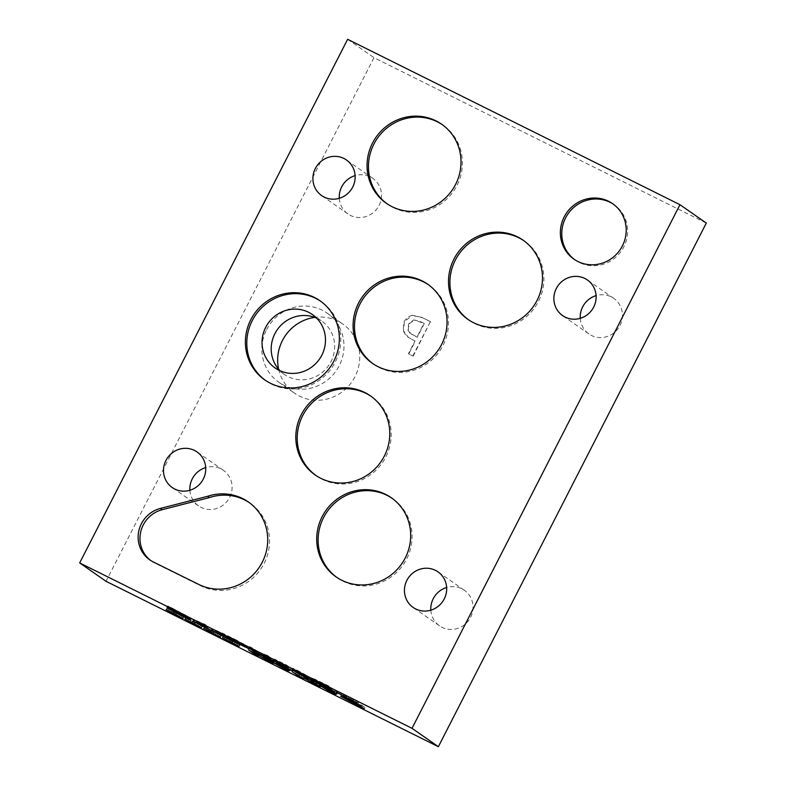 <?xml version="1.0" encoding="UTF-8"?>
<svg xmlns="http://www.w3.org/2000/svg" width="786" height="786" viewBox="0 0 786 786"><rect width="100%" height="100%" fill="white"/><g stroke="black" fill="none" stroke-linecap="round" stroke-linejoin="round"><path stroke-width="0.59" stroke-dasharray="3.93 2.95" d="M171.034 607.49L190.782 617.963L173.539 609.946L187.353 616.263L167.723 605.918L171.034 607.49L170.336 608.865M187.166 618.101L187.874 616.725L187.353 616.263L186.803 617.334M190.084 619.339L190.782 617.963L189.554 618.985M182.431 614.947L183.059 613.728M170.778 609.071L171.417 607.833M172.419 610.398L173.117 609.022M178.206 613.277L178.913 611.901M178.982 613.817L179.68 612.441M170.169 608.786L170.611 607.922M167.025 607.293L167.723 605.918M175.779 612.687L176.477 611.312M172.065 610.722L172.763 609.356M171.78 610.584L172.478 609.209M172.91 611.184L173.539 609.946M176.83 613.237L177.469 611.98M343.482 697.31L344.189 695.934L358.259 702.831L364.861 707.439L341.33 694.853L340.633 696.229M341.311 696.376L341.851 695.325L344.189 695.934M357.561 704.207L358.259 702.831M355.056 702.959L355.704 701.711L345.329 697.054L360.784 705.248L355.704 701.711M360.332 706.133L360.784 705.248M364.164 708.805L364.861 707.439M350.556 701.8L351.254 700.434M346.086 698.528L346.705 697.32M344.101 697.968L344.799 696.592L345.329 697.054L344.622 698.43M334.286 690.894L337.646 692.564L335.828 692.977L331.731 690.943L316.709 682.15L334.286 690.894L333.578 692.27M332.959 691.375L333.696 691.12L325.984 687.278L332.959 691.375L332.262 692.751M325.345 688.536L325.984 687.278M333.058 692.378L333.696 691.12M319.509 685.264L320.207 683.889M323.616 687.681L324.323 686.306M333.156 692.427L333.863 691.051M336.939 693.94L337.646 692.564M316.001 683.515L316.709 682.15M331.142 692.093L331.731 690.943M289.838 670.497L290.535 669.122L288.717 669.534L284.63 667.501L269.598 658.697L290.535 669.122M284.041 668.65L284.63 667.501M268.891 660.073L269.598 658.697M272.398 661.822L273.106 660.446M285.947 668.935L286.595 667.678L278.873 663.836L285.858 667.933L286.595 667.678M278.234 665.094L278.873 663.836M286.477 668.827L287.175 667.452M286.055 668.984L286.752 667.609M276.515 664.239L277.212 662.863M285.151 669.308L285.858 667.933M299.515 674.909L292.903 670.301L296.234 671.951L301.922 675.921L306.599 677.483L316.925 683.388L311.236 679.428L314.331 680.971L320.934 685.569L306.491 677.65L299.515 674.909L299.063 675.793M310.529 680.794L311.236 679.428M313.634 682.336L314.331 680.971M320.236 686.944L320.934 685.569M315.785 684.518L316.404 683.309M305.872 678.839L306.491 677.65M303.809 677.827L304.133 677.208M292.205 671.676L292.903 670.301M316.453 684.311L316.925 683.388M305.892 678.849L306.599 677.483M303.868 677.846L304.565 676.471M301.215 677.296L301.922 675.921M295.526 673.327L296.234 671.951M248.641 649.993L249.349 648.617L269.824 659.945L264.125 655.976L267.23 657.518L273.833 662.126L253.819 651.122L259.046 654.767L255.951 653.225L249.349 648.617M252.365 651.849L253.072 650.474M269.352 660.869L269.824 659.945M263.428 657.351L264.125 655.976M266.523 658.894L267.23 657.518M273.125 663.502L273.833 662.126M255.479 654.139L255.951 653.225M258.348 656.143L259.046 654.767M253.21 652.321L253.819 651.122M268.498 660.977L269.117 659.778M229.954 639.932L239.956 645.1L224.924 637.613L229.954 639.932L229.286 641.238M239.258 646.475L239.956 645.1M238.679 646.171L239.337 644.884M232.283 642.693L232.902 641.484M233.933 644.048L234.631 642.673M232.037 642.584L232.528 641.631M230.495 641.661L231.055 640.57M225.867 639.745L226.506 638.497M224.226 638.989L224.924 637.613M222.399 637.721L223.106 636.346M232.459 642.771L233.108 641.504M237.421 645.198L238.129 643.822M235.82 644.304L236.527 642.928M231.339 642.26L232.047 640.895M229.826 641.189L230.534 639.814M227.724 640.138L228.421 638.763M229.591 641.071L230.16 639.951M223.008 637.927L223.705 636.552M203.643 628.387L204.35 627.012L204.959 627.218L221.21 635.766L204.35 627.012M204.252 628.594L204.959 627.218M210.835 631.738L211.405 630.618M208.968 630.804L209.666 629.429M211.07 631.856L211.778 630.48M212.584 632.927L213.291 631.561M217.064 634.97L217.771 633.595M218.665 635.864L219.373 634.489M213.713 633.437L214.362 632.17M220.502 637.141L221.21 635.766M210.53 631.905L211.198 630.598M205.47 629.655L206.178 628.279M207.121 630.411L207.759 629.164M211.739 632.327L212.299 631.237M213.291 633.251L213.772 632.298M215.177 634.715L215.885 633.339M213.527 633.359L214.146 632.15M219.923 636.837L220.581 635.55M192.442 621.264L202.454 626.432L187.422 618.946L192.442 621.264L191.784 622.571M201.747 627.808L202.454 626.432M201.167 627.503L201.825 626.216M194.771 624.025L195.39 622.817M196.421 625.381L197.129 624.005M194.535 623.917L195.026 622.964M192.992 622.993L193.543 621.903M188.365 621.078L189.004 619.83M186.714 620.321L187.422 618.946M184.897 619.054L185.594 617.678M194.957 624.104L195.606 622.836M199.919 626.53L200.617 625.155M198.318 625.636L199.015 624.261M193.837 623.593L194.535 622.217M192.324 622.522L193.022 621.146M190.212 621.471L190.919 620.095M192.079 622.404L192.658 621.284M185.496 619.26L186.203 617.884M166.141 609.72L166.838 608.344L167.447 608.551L183.698 617.098L166.838 608.344M166.75 609.916L167.447 608.551M173.333 613.07L173.903 611.95M171.456 612.137L172.163 610.761M173.568 613.188L174.266 611.813M175.082 614.259L175.789 612.884M179.562 616.303L180.259 614.927M181.163 617.197L181.861 615.821M176.202 614.77L176.85 613.502M183 618.474L183.698 617.098M173.028 613.237L173.696 611.93M167.968 610.987L168.666 609.612M169.609 611.744L170.248 610.496M174.237 613.66L174.797 612.569M175.779 614.583L176.27 613.63M177.675 616.047L178.373 614.672M176.025 614.691L176.634 613.483M182.421 618.169L183.069 616.882M343.796 694.431L353.798 699.589L338.766 692.102L343.796 694.431L343.128 695.728M353.101 700.965L353.798 699.589M352.521 700.66L353.169 699.373M346.125 697.182L346.734 695.974M347.776 698.538L348.473 697.162M345.879 697.074L346.371 696.121M344.337 696.15L344.897 695.06M339.709 694.244L340.348 692.987M338.068 693.478L338.766 692.102M336.241 692.211L336.939 690.835M346.302 697.261L346.95 696.003M351.263 699.687L351.961 698.312M349.662 698.793L350.36 697.418M345.182 696.75L345.889 695.384M343.669 695.679L344.366 694.303M341.556 694.628L342.264 693.252M343.433 695.561L344.003 694.441M336.85 692.417L337.548 691.041M313.86 680.391L314.567 679.016L328.636 685.913L335.239 690.521L311.708 677.935L311.001 679.31M311.688 679.468L312.229 678.406L314.567 679.016M327.929 687.288L328.636 685.913M325.433 686.04L326.072 684.793L315.697 680.136L331.161 688.34L326.072 684.793M330.7 689.224L331.161 688.34M334.531 691.896L335.239 690.521M320.924 684.891L321.631 683.515M316.453 681.609L317.072 680.401M314.469 681.049L315.176 679.684L315.697 680.136L314.999 681.511M256.275 651.221L249.673 646.613L252.994 648.263L256.226 650.523L267.731 656.241L264.499 653.991L267.82 655.642L274.422 660.25L257.002 651.063L259.596 652.871L256.275 651.221L255.843 652.056M273.715 661.625L274.422 660.25M270.649 659.483L271.101 658.599M268.055 657.676L268.507 656.791M256.364 652.311L257.002 651.063M258.899 654.247L259.596 652.871M248.966 647.988L249.673 646.613M267.112 657.017L267.82 655.642M263.791 655.367L264.499 653.991M267.279 657.135L267.731 656.241M255.519 651.899L256.226 650.523M252.286 649.639L252.994 648.263M293.325 670.124L293.777 669.23C291.4 667.569 292.913 668.1 298.316 670.802L309.753 677.178C312.15 678.839 310.637 678.308 305.194 675.596L292.697 668.306L291.989 669.682M295.467 671.116L296.067 669.957L307.493 676.451L296.067 669.957L295.31 671.342M306.795 677.827L307.493 676.451L306.845 677.817M309.055 678.554L309.753 677.178L310.853 678.102L310.146 679.477M217.349 631.757L213.507 629.242L223.971 633.821L230.573 638.428L217.349 631.757L216.72 632.976M212.181 630.362L212.79 629.173L213.507 629.242L212.81 630.618M219.029 632.484L226.496 636.247L216.661 630.903L219.029 632.484L218.331 633.85M216.042 632.111L216.229 630.883L215.521 632.258M219.952 633.545L220.65 632.17M223.273 635.196L223.971 633.821M229.876 639.804L230.573 638.428M226.044 637.132L226.496 636.247M223.411 635.294L223.863 634.41M222.605 634.872L223.116 633.889M273.636 660.417L274.845 659.248L287.254 665.369L277.635 660.947L292.589 669.289L278.873 662.47L288.59 667.147L274.845 659.248L274.147 660.623M286.546 666.734L287.254 665.369M287.489 667.393L288.187 666.017M287.263 667.235L287.941 665.899M284.257 665.555L284.896 664.308M279.305 663.698L280.003 662.323M286.192 667.176L286.831 665.919M288.098 668.11L288.59 667.147M277.399 663.296L278.097 661.93M278.234 663.718L278.873 662.47M291.881 670.664L292.589 669.289M288.482 668.297L289.179 666.921M198.386 622.325L194.555 619.81L205.018 624.389L211.621 628.997L198.386 622.325L197.767 623.544M193.228 620.93L193.828 619.741L194.555 619.81L193.847 621.186M200.076 623.043L207.533 626.806L197.708 621.471L200.076 623.043L199.379 624.418M197.09 622.679L197.266 621.451L196.569 622.817M200.99 624.104L201.697 622.738M204.311 625.764L205.018 624.389M210.913 630.362L211.621 628.997M207.082 627.69L207.533 626.806M204.448 625.862L204.9 624.978M203.653 625.43L204.154 624.448M234.729 639.156L249.319 647.094L233.236 639.666L245.861 645.375L227.518 635.678L234.729 639.156L234.022 640.531M248.622 648.47L249.319 647.094L248.248 648.224M236.301 642.84L236.94 641.582M232.607 640.895L233.236 639.666M231.477 640.295L232.175 638.92M231.732 640.433L232.44 639.057M229.767 638.448L230.465 637.073M226.82 637.053L227.518 635.678M227.96 637.593L228.569 636.405M228.215 637.701L228.814 636.532M230.308 638.704L230.937 637.485M244.927 647.035L245.311 646.446M412.247 315.245L407.639 317.122L404.092 321.484L403.1 330.552L405.792 335.229L408.18 337.292L414.959 340.928L408.406 353.729L412.817 355.93L430.394 321.582L422.043 317.426L412.247 315.245L404.446 321.729L403.444 330.798L408.533 337.538L415.303 341.173L408.759 353.975L412.817 355.93M413.701 319.873L420.294 321.513L423.959 323.341L416.953 337.027L409.811 332.92L407.905 329.943L408.622 323.911L413.701 319.873L423.959 323.341M424.302 323.586L417.297 337.273L411.275 334.03L407.905 329.943M408.258 330.189L408.975 324.156L414.055 320.118M413.171 356.176L430.394 321.582M430.748 321.828L422.396 317.672L412.601 315.491M706.309 223.077L373.989 57.673L106.031 581.296M278.647 369.263A42.159 40.499 -55.1 0 0 294.593 393.226A42.159 40.499 -55.1 0 0 354.997 376.71A42.159 40.499 -55.1 0 0 342.814 324.068A42.159 40.499 -55.1 0 0 314.813 317.387M430.826 610.191A21.694 20.849 -55.1 0 0 439.502 625.823A21.694 20.849 -55.1 0 0 470.588 617.324A21.694 20.849 -55.1 0 0 464.32 590.227A21.694 20.849 -55.1 0 0 446.645 587.496M189.888 490.268A21.694 20.849 -55.1 0 0 198.563 505.899A21.694 20.849 -55.1 0 0 229.65 497.4A21.694 20.849 -55.1 0 0 223.381 470.303A21.694 20.849 -55.1 0 0 205.706 467.572M580.264 318.33A21.694 20.849 -55.1 0 0 588.94 333.962A21.694 20.849 -55.1 0 0 620.026 325.463A21.694 20.849 -55.1 0 0 613.758 298.366A21.694 20.849 -55.1 0 0 596.083 295.634M339.287 198.308A21.694 20.849 -55.1 0 0 347.962 213.939A21.694 20.849 -55.1 0 0 379.049 205.441A21.694 20.849 -55.1 0 0 372.78 178.343A21.694 20.849 -55.1 0 0 355.115 175.612M150.696 560.487A28.954 27.815 -55.1 0 0 151.6 561.145A28.954 27.815 -55.1 0 0 154.98 563.149L200.685 585.767A48.26 46.364 -55.1 0 0 262.475 566.411A48.26 46.364 -55.1 0 0 250.164 503.217A48.26 46.364 -55.1 0 0 249.241 502.588M468.603 319.833A48.26 46.364 -55.1 0 0 469.301 320.324A48.26 46.364 -55.1 0 0 538.439 301.421A48.26 46.364 -55.1 0 0 524.498 241.164A48.26 46.364 -55.1 0 0 523.79 240.673M373.183 363.859A48.26 46.364 -55.1 0 0 373.881 364.36A48.26 46.364 -55.1 0 0 443.019 345.447A48.26 46.364 -55.1 0 0 429.087 285.19A48.26 46.364 -55.1 0 0 428.38 284.699M265.481 380.395A48.26 46.364 -55.1 0 0 266.179 380.896A48.26 46.364 -55.1 0 0 335.317 361.982A48.26 46.364 -55.1 0 0 321.376 301.726A48.26 46.364 -55.1 0 0 320.668 301.244M315.903 475.471A48.26 46.364 -55.1 0 0 316.601 475.962A48.26 46.364 -55.1 0 0 385.739 457.059A48.26 46.364 -55.1 0 0 371.798 396.792A48.26 46.364 -55.1 0 0 371.09 396.311M336.801 577.386A48.26 46.364 -55.1 0 0 337.499 577.887A48.26 46.364 -55.1 0 0 406.647 558.974A48.26 46.364 -55.1 0 0 392.705 498.717A48.26 46.364 -55.1 0 0 391.998 498.236M574.654 259.626A33.818 32.491 -55.1 0 0 575.352 260.127A33.818 32.491 -55.1 0 0 623.809 246.883A33.818 32.491 -55.1 0 0 614.043 204.645A33.818 32.491 -55.1 0 0 613.326 204.164M387.144 203.849A48.26 46.364 -55.1 0 0 387.842 204.34A48.26 46.364 -55.1 0 0 456.98 185.437A48.26 46.364 -55.1 0 0 443.039 125.171A48.26 46.364 -55.1 0 0 442.331 124.689M316.679 318.163A32.58 31.302 124.9 0 1 321.562 320.924A32.58 31.302 124.9 0 1 330.985 361.609A32.58 31.302 124.9 0 1 284.296 374.382A32.58 31.302 124.9 0 1 280.012 370.756M266.641 329.589A42.159 40.499 124.9 0 1 327.045 313.074A42.159 40.499 124.9 0 1 339.218 365.716A42.159 40.499 124.9 0 1 278.824 382.232A42.159 40.499 124.9 0 1 266.641 329.589M347.638 39.3L373.989 57.673M181.212 615.458L181.92 614.082M175.7 611.498L176.339 610.241M174.757 611.027L175.465 609.651M181.654 615.674L182.293 614.416M184.248 615.919L184.946 614.544M351.804 701.338L352.511 699.972M352.531 701.702L353.169 700.444M357.551 705.366L358.249 703.991M349.063 701.014L349.701 699.786M358.534 705.857L359.173 704.6M322.181 684.429L322.879 683.054M322.899 684.783L323.537 683.535M327.919 688.448L328.627 687.072M319.44 684.095L320.069 682.867M328.912 688.939L329.55 687.691M297.619 672.177L298.316 670.802M305.823 676.52L306.353 675.479M302.895 674.889L303.514 673.671M299.407 674.152L300.114 672.777M304.555 676.844L305.194 675.596M298.405 672.57L299.053 671.313M220.954 634.538L221.593 633.28M223.037 636.247L223.745 634.872M223.656 636.552L224.295 635.304M219.599 633.86L220.296 632.484M279.629 663.217L280.337 661.851M280.396 663.6L281.044 662.352M277.782 662.853L278.391 661.645M283.962 666.076L284.601 664.818M283.697 665.948L284.404 664.573M201.992 625.096L202.641 623.848M204.085 626.815L204.782 625.44M204.704 627.12L205.343 625.872M200.636 624.428L201.344 623.052M242.933 645.129L243.64 643.763M240.87 645.149L241.508 643.891M235.102 642.211L235.81 640.845M240.074 644.756L240.781 643.38M234.808 640.914L235.446 639.666M240.929 644.058L241.557 642.83M153.26 561.931L154.98 563.149M198.858 584.489L200.685 585.767M191.411 618.513L190.703 619.889M215.285 632.042L215.983 630.677M212.495 628.908L211.788 630.284M273.882 658.943L273.174 660.309M277.34 660.692L276.633 662.067M196.323 622.61L197.031 621.235M193.543 619.476L192.835 620.852M249.997 647.693L249.3 649.059M246.431 645.876L245.723 647.251M151.6 561.145L149.772 559.868M524.498 241.164L523.093 240.182M469.301 320.324L467.896 319.352M429.087 285.19L427.672 284.208M373.881 364.36L372.476 363.378M321.376 301.726L319.971 300.743M266.179 380.896L264.774 379.913M371.798 396.792L370.393 395.82M316.601 475.962L315.196 474.99M392.705 498.717L391.3 497.735M337.499 577.887L336.094 576.904M614.043 204.645L612.638 203.672M575.352 260.127L573.947 259.154M372.78 178.343L346.439 159.971M347.962 213.939L321.621 195.567M613.758 298.366L587.407 279.993M588.94 333.962L562.589 315.589M223.381 470.303L197.031 451.94M198.563 505.899L172.213 487.536M464.32 590.227L437.969 571.854M439.502 625.823L413.151 607.45M250.164 503.217L248.337 501.94M443.039 125.171L441.634 124.198M387.842 204.34L386.437 203.358M275.129 367.986L284.296 374.382M312.396 314.538L321.562 320.924M278.824 382.232L294.593 393.226M327.045 313.074L342.814 324.068"/><path stroke-width="1.18" d="M182.352 615.094L167.025 607.293L184.248 615.919L190.084 619.339L189.308 619.456L181.586 615.792L171.78 610.584L181.212 615.458L186.646 617.629L182.431 614.947M187.392 617.668L186.803 617.334M169.904 609.297L170.169 608.786M190.084 619.339L189.308 619.456L189.554 618.985M341.311 696.376L357.561 704.207L364.164 708.805L340.633 696.229M354.997 703.077L344.622 698.43L360.076 706.624L355.056 702.959M360.076 706.624L360.332 706.133M344.258 697.663L344.622 698.43M332.999 692.495L325.276 688.654L332.262 692.751L333.058 692.378M319.509 685.264L336.939 693.94L335.121 694.352L331.034 692.319L319.509 685.264M335.121 694.352L335.661 693.301M288.01 670.91L268.891 660.073L289.838 670.497L288.01 670.91L288.55 669.859M278.175 665.211L285.151 669.308L285.888 669.053L278.234 665.094M315.697 684.685L305.783 679.016L298.808 676.284L292.205 671.676L301.215 677.296L305.892 678.849L316.218 684.763L310.529 680.794L313.634 682.336L320.236 686.944L315.785 684.518M303.425 678.583L303.809 677.827M298.808 676.284L299.063 675.793M269.117 661.321L263.428 657.351L266.523 658.894L273.125 663.502L253.112 652.498L258.348 656.143L255.244 654.6L248.641 649.993L269.117 661.321L269.352 660.869M238.63 646.259L222.399 637.721L238.679 646.171M210.707 631.993L220.502 637.141L207.052 630.539L210.501 631.973L203.643 628.387L210.835 631.738M201.128 627.592L184.897 619.054L201.167 627.503M173.195 613.326L183 618.474L169.55 611.872L172.989 613.306L166.141 609.72L173.333 613.07M352.472 700.748L336.241 692.211L352.521 700.66M311.688 679.468L327.929 687.288L334.531 691.896L311.001 679.31M325.375 686.168L314.999 681.511L330.454 689.715L325.433 686.04M330.454 689.715L330.7 689.224M314.626 680.745L314.999 681.511M270.394 659.975L255.568 652.596L248.966 647.988L255.519 651.899L267.024 657.617L263.791 655.367L267.112 657.017L273.715 661.625L270.394 659.975L270.649 659.483M267.81 658.167L268.055 657.676M255.568 652.596L255.843 652.056M293.325 670.124L293.08 670.596C290.692 668.945 292.205 669.476 297.619 672.177L309.055 678.554C311.452 680.214 309.93 679.684 304.496 676.972L291.989 669.682M295.467 671.116L299.407 674.152L305.646 676.854L295.438 671.097M306.795 677.827L307.552 676.441M309.055 678.554L310.146 679.477M215.521 632.258L225.788 637.613L216.042 632.111M219.952 633.545L229.876 639.804L212.082 630.549L222.409 635.255L219.952 633.545M223.155 635.786L223.411 635.294M212.181 630.362L212.81 630.618M287.244 667.275L276.937 662.323L291.881 670.664L278.175 663.846L286.124 667.294L273.528 660.633L287.263 667.235M273.636 660.417L274.147 660.623M196.569 622.817L206.836 628.181L197.09 622.679M200.99 624.104L210.913 630.362L193.13 621.117L203.456 625.823L200.99 624.104M206.836 628.181L207.082 627.69M193.228 620.93L193.847 621.186M236.242 642.958L231.477 640.295L245.153 646.75L226.82 637.053L248.622 648.47L236.301 642.84M248.622 648.47L248.012 648.676L248.248 648.224M244.927 647.035L245.311 646.446M412.011 728.327L79.691 562.923L106.031 581.296L438.362 746.7L706.309 223.077L679.969 204.704L412.011 728.327L438.362 746.7M314.813 317.387A42.159 40.499 -55.1 0 0 282.41 340.584A42.159 40.499 -55.1 0 0 278.647 369.263M446.645 587.496A21.694 20.849 -55.1 0 0 430.826 610.191M205.706 467.572A21.694 20.849 -55.1 0 0 189.888 490.268M596.083 295.634A21.694 20.849 -55.1 0 0 580.264 318.33M355.115 175.612A21.694 20.849 -55.1 0 0 339.287 198.308M207.642 496.29A48.26 46.364 124.9 0 1 248.337 501.94A48.26 46.364 124.9 0 1 260.647 565.134A48.26 46.364 124.9 0 1 198.858 584.489L153.26 561.931A28.954 27.815 124.9 0 1 149.772 559.868A28.954 27.815 124.9 0 1 138.739 531.277A28.954 27.815 124.9 0 1 160.383 508.424L207.642 496.29L209.469 497.567L162.211 509.692A28.954 27.815 -55.1 0 0 140.694 531.994A28.954 27.815 -55.1 0 0 150.696 560.487M249.241 502.588A48.26 46.364 -55.1 0 0 209.469 497.567M79.691 562.923L347.638 39.3L679.969 204.704M315.353 168.479A21.694 20.849 124.9 0 1 346.439 159.971A21.694 20.849 124.9 0 1 352.708 187.068A21.694 20.849 124.9 0 1 321.621 195.567A21.694 20.849 124.9 0 1 315.353 168.479M556.321 288.501A21.694 20.849 124.9 0 1 587.407 279.993A21.694 20.849 124.9 0 1 593.676 307.09A21.694 20.849 124.9 0 1 562.589 315.589A21.694 20.849 124.9 0 1 556.321 288.501M165.944 460.439A21.694 20.849 124.9 0 1 197.031 451.94A21.694 20.849 124.9 0 1 203.299 479.028A21.694 20.849 124.9 0 1 172.213 487.536A21.694 20.849 124.9 0 1 165.944 460.439M406.883 580.363A21.694 20.849 124.9 0 1 437.969 571.854A21.694 20.849 124.9 0 1 444.237 598.952A21.694 20.849 124.9 0 1 413.151 607.45A21.694 20.849 124.9 0 1 406.883 580.363M372.495 143.101A48.26 46.364 124.9 0 1 441.634 124.198A48.26 46.364 124.9 0 1 455.575 184.455A48.26 46.364 124.9 0 1 386.437 203.358A48.26 46.364 124.9 0 1 372.495 143.101M564.181 216.916A33.818 32.491 124.9 0 1 612.638 203.672A33.818 32.491 124.9 0 1 622.404 245.9A33.818 32.491 124.9 0 1 573.947 259.154A33.818 32.491 124.9 0 1 564.181 216.916M322.152 516.648A48.26 46.364 124.9 0 1 391.3 497.735A48.26 46.364 124.9 0 1 405.242 557.991A48.26 46.364 124.9 0 1 336.094 576.904A48.26 46.364 124.9 0 1 322.152 516.648M301.254 414.723A48.26 46.364 124.9 0 1 370.393 395.82A48.26 46.364 124.9 0 1 384.334 456.077A48.26 46.364 124.9 0 1 315.196 474.99A48.26 46.364 124.9 0 1 301.254 414.723M250.832 319.656A48.26 46.364 124.9 0 1 319.971 300.743A48.26 46.364 124.9 0 1 333.912 361.01A48.26 46.364 124.9 0 1 264.774 379.913A48.26 46.364 124.9 0 1 250.832 319.656M358.534 303.111A48.26 46.364 124.9 0 1 427.672 284.208A48.26 46.364 124.9 0 1 441.614 344.465A48.26 46.364 124.9 0 1 372.476 363.378A48.26 46.364 124.9 0 1 358.534 303.111M453.954 259.085A48.26 46.364 124.9 0 1 523.093 240.182A48.26 46.364 124.9 0 1 537.035 300.439A48.26 46.364 124.9 0 1 467.896 319.352A48.26 46.364 124.9 0 1 453.954 259.085M523.79 240.673A48.26 46.364 -55.1 0 0 455.359 260.068A48.26 46.364 -55.1 0 0 468.603 319.833M428.38 284.699A48.26 46.364 -55.1 0 0 359.939 304.094A48.26 46.364 -55.1 0 0 373.183 363.859M320.668 301.244A48.26 46.364 -55.1 0 0 252.237 320.639A48.26 46.364 -55.1 0 0 265.481 380.395M321.808 355.223A32.58 31.302 -55.1 0 0 312.396 314.538A32.58 31.302 -55.1 0 0 268.085 323.351A32.58 31.302 -55.1 0 0 275.129 367.986A32.58 31.302 -55.1 0 0 321.808 355.223M371.09 396.311A48.26 46.364 -55.1 0 0 302.659 415.706A48.26 46.364 -55.1 0 0 315.903 475.471M391.998 498.236A48.26 46.364 -55.1 0 0 323.557 517.62A48.26 46.364 -55.1 0 0 336.801 577.386M613.326 204.164A33.818 32.491 -55.1 0 0 565.586 217.899A33.818 32.491 -55.1 0 0 574.654 259.626M442.331 124.689A48.26 46.364 -55.1 0 0 373.9 144.084A48.26 46.364 -55.1 0 0 387.144 203.849M280.012 370.756A32.58 31.302 124.9 0 1 274.884 333.696A32.58 31.302 124.9 0 1 316.679 318.163M160.383 508.424L162.211 509.692"/></g></svg>
